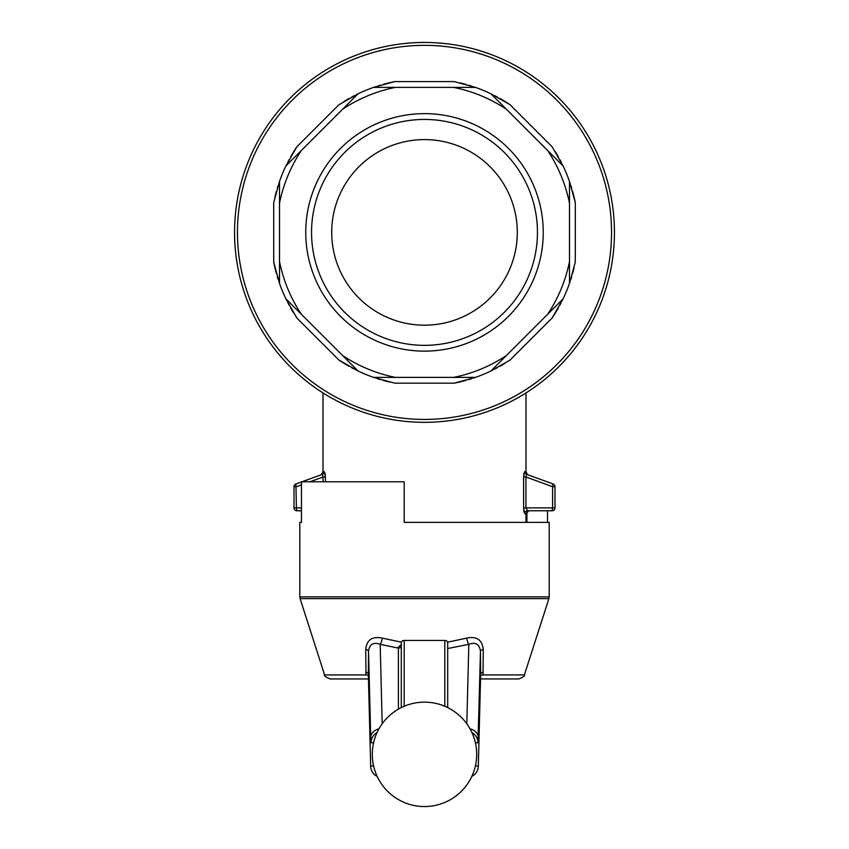 <?xml version="1.0" encoding="UTF-8"?>
<svg xmlns="http://www.w3.org/2000/svg" width="849" height="849" viewBox="0 0 849 849"><rect width="100%" height="100%" fill="white"/><g stroke="black" fill="none" stroke-linecap="round" stroke-linejoin="round"><path stroke-width="1.27" d="M447.699 648.54L468.818 644.338A5.794 1.698 75.1 0 1 466.738 638.119C476.724 636.05 482.232 639.828 483.261 649.453L483.028 674.934A5.794 1.613 -171.8 0 0 480.63 675.655M368.37 675.655A5.794 1.613 171.8 0 0 365.972 674.934L365.739 649.453C366.779 639.817 372.297 636.039 382.262 638.119A5.794 1.698 -75.1 0 1 380.182 644.338L398.404 648.127L398.584 646.938L401.301 644.54L401.301 707.599L401.301 642.661A2.897 2.218 0 0 1 404.198 640.443L444.802 640.443A2.897 2.218 0 0 1 447.699 642.661L447.699 707.599M382.262 638.119L401.375 642.173M447.625 642.173L466.738 638.119M382.188 723.783L380.182 644.338C373.475 641.844 369.591 644.136 368.53 651.225L370.716 737.325A11.599 8.883 178.5 0 1 378.951 728.856M365.76 672.196A5.794 2.165 -179.5 0 1 368.339 673.968L370.673 766.244A11.599 8.883 178.5 0 0 370.684 766.541M373.613 765.957L370.673 765.957A11.599 8.883 178.5 0 0 370.673 766.244A11.599 11.599 0 0 0 377.179 776.379A11.599 11.599 -90 0 1 370.673 765.957L368.339 673.968L368.53 651.225A5.794 2.101 -179.5 0 0 365.739 649.453M480.545 678.956L518.866 678.956L480.545 678.956M368.455 678.956L330.134 678.956L368.455 678.956M478.316 766.541A11.599 8.883 -178.5 0 0 478.327 766.244L480.661 673.968A5.794 2.165 179.5 0 1 483.24 672.196M471.938 732.581A11.599 11.599 90 0 1 477.966 742.758L480.47 651.225L480.661 673.968L478.327 765.957A11.599 11.599 90 0 1 471.821 776.379A11.599 11.599 0 0 0 478.327 766.244L478.327 766.244A11.599 8.883 -178.5 0 0 478.327 765.957L475.387 765.957M483.261 649.453A5.794 2.101 179.5 0 0 480.47 651.225C479.43 644.147 475.546 641.855 468.818 644.338L466.812 723.783M478.284 737.325A11.599 8.883 -178.5 0 0 470.049 728.856M468.828 726.797A52.192 52.192 0 0 1 424.5 806.55A52.192 52.192 0 0 1 378.877 728.994A52.192 52.192 0 0 1 468.828 726.797M373.613 742.758L371.034 742.758A11.599 11.599 -90 0 1 377.062 732.581M547.531 522.368L547.531 510.769M404.198 522.368L549.197 522.368L549.197 596.858L299.803 596.858L299.803 522.368L301.469 522.368L301.469 481.776L404.198 481.776L404.198 522.368M301.469 522.368L299.803 522.368M526.9 522.368L526.9 511.565M398.404 709.148L398.404 648.127A2.897 2.218 180 0 0 401.301 645.909M325.04 473.01L325.39 477L324.318 471.598L323.002 472.086L323.002 392.938M525.998 392.938L525.998 472.086L524.682 471.598L523.61 477L523.96 473.01M523.992 512.043L523.61 507.872L524.735 513.666A2.897 2.865 90 0 1 527.6 510.769L525.945 507.872L525.945 477L526.55 474.315A2.897 2.855 110 0 1 524.682 471.598M424.5 325.178A92.796 92.796 0 0 1 331.704 232.393A92.796 92.796 0 0 1 424.5 139.597A92.796 92.796 0 0 1 517.296 232.393A92.796 92.796 0 0 1 424.5 325.178M424.5 345.341A112.949 112.949 0 0 0 522.315 175.913A112.949 112.949 0 0 0 326.685 175.913A112.949 112.949 0 0 0 424.5 345.341M424.5 351.136A118.754 118.754 0 0 0 527.346 173.016A118.754 118.754 0 0 0 321.654 173.016A118.754 118.754 0 0 0 424.5 351.136M506.418 355.519L547.626 314.3A147.885 147.885 0 0 0 569.488 261.534L569.488 203.24A147.885 147.885 0 0 0 547.626 150.475L506.418 109.256A147.885 147.885 0 0 0 453.642 87.394L395.358 87.394A147.885 147.885 0 0 0 342.582 109.256L301.374 150.475A147.885 147.885 0 0 0 279.512 203.24L279.512 261.534A147.885 147.885 0 0 0 301.374 314.3L342.582 355.519A147.885 147.885 0 0 0 395.358 377.381L453.642 377.381A147.885 147.885 0 0 0 506.418 355.519L490.977 370.96L506.418 355.519M349.024 366.269A153.69 153.69 0 0 1 338.889 360.018L296.863 318.004L285.933 298.869L301.374 314.3L285.933 298.869A153.69 153.69 0 0 0 286.633 300.313M342.582 355.519L358.023 370.96L342.582 355.519M286.644 164.441A153.69 153.69 0 0 0 285.933 165.905L301.374 150.475L285.933 165.905A153.69 153.69 0 0 0 279.512 181.41L279.512 203.24L279.512 181.41L273.707 202.678L273.707 262.097L274.98 267.923M279.512 261.534L279.512 283.364L279.512 261.534M290.623 156.906A153.69 153.69 0 0 1 296.863 146.771L338.889 104.756L358.023 93.815L342.582 109.256L358.023 93.815A153.69 153.69 0 0 0 356.58 94.526M383.207 84.348A153.69 153.69 0 0 1 394.785 81.6L454.215 81.6L475.472 87.394L453.642 87.394L475.472 87.394A153.69 153.69 0 0 0 473.954 86.874M395.358 87.394L373.528 87.394L395.358 87.394M570.019 182.949A153.69 153.69 0 0 0 569.488 181.41L569.488 203.24L569.488 181.41A153.69 153.69 0 0 0 563.067 165.905L547.626 150.475L563.067 165.905L552.137 146.771L510.111 104.756A153.69 153.69 0 0 0 499.976 98.505M506.418 109.256L490.977 93.815L506.418 109.256M562.356 300.334A153.69 153.69 0 0 0 563.067 298.869L547.626 314.3L563.067 298.869A153.69 153.69 0 0 0 569.488 283.364L569.488 261.534L569.488 283.364L575.293 262.097L575.293 202.678L574.02 196.851M356.559 370.238A153.69 153.69 0 0 0 358.023 370.96A153.69 153.69 0 0 0 373.528 377.381L395.358 377.381L373.528 377.381L394.785 383.175L454.215 383.175A153.69 153.69 0 0 0 465.793 380.426M453.642 377.381L475.472 377.381L453.642 377.381M505.081 363.255A153.69 153.69 0 0 1 499.944 366.28M497.365 367.702A153.69 153.69 0 0 1 494.818 369.05M492.42 370.26A153.69 153.69 0 0 1 490.977 370.96L510.111 360.018L552.137 318.004A153.69 153.69 0 0 0 558.377 307.869M490.977 370.96A153.69 153.69 0 0 1 473.933 377.911M471.375 378.75A153.69 153.69 0 0 1 468.616 379.609M475.472 377.381L454.215 383.175M388.938 381.912A153.69 153.69 0 0 1 383.175 380.416M380.341 379.599A153.69 153.69 0 0 1 377.593 378.739M354.15 369.028A153.69 153.69 0 0 1 351.592 367.681M293.627 312.973A153.69 153.69 0 0 1 290.602 307.837M289.18 305.247A153.69 153.69 0 0 1 287.843 302.7M285.933 298.869A153.69 153.69 0 0 1 278.981 281.826M278.132 279.268A153.69 153.69 0 0 1 277.273 276.509M276.466 273.686A153.69 153.69 0 0 1 273.707 262.097L279.512 283.364M274.98 196.83A153.69 153.69 0 0 1 276.466 191.057M277.294 188.223A153.69 153.69 0 0 1 278.143 185.475M287.853 162.042A153.69 153.69 0 0 1 289.201 159.485M343.919 101.519A153.69 153.69 0 0 1 349.056 98.495M351.635 97.073A153.69 153.69 0 0 1 354.182 95.725M358.023 93.815A153.69 153.69 0 0 1 375.067 86.863M377.625 86.025A153.69 153.69 0 0 1 380.384 85.165M460.062 82.873A153.69 153.69 0 0 1 465.825 84.359M468.659 85.176A153.69 153.69 0 0 1 471.407 86.036M494.85 95.746A153.69 153.69 0 0 1 497.408 97.094M555.373 151.801A153.69 153.69 0 0 1 558.398 156.938M559.82 159.527A153.69 153.69 0 0 1 561.157 162.074M570.868 185.507A153.69 153.69 0 0 1 571.727 188.276M572.534 191.089A153.69 153.69 0 0 1 575.293 202.678L569.488 181.41M574.02 267.944A153.69 153.69 0 0 1 572.534 273.718M571.706 276.551A153.69 153.69 0 0 1 570.857 279.3M561.147 302.732A153.69 153.69 0 0 1 559.799 305.29M563.067 298.869L552.137 318.004M510.111 104.756L490.977 93.815A153.69 153.69 0 0 0 475.472 87.394M373.528 87.394L394.785 81.6M285.933 165.905L296.863 146.771M358.023 370.96L338.889 360.018M424.5 422.324A189.943 189.943 0 0 0 614.443 232.393A189.943 189.943 0 0 0 424.5 42.45A189.943 189.943 0 0 0 234.557 232.393A189.943 189.943 0 0 0 424.5 422.324A189.943 189.943 0 0 0 614.443 232.393A189.943 189.943 0 0 0 424.5 42.45A189.943 189.943 0 0 0 234.557 232.393A189.943 189.943 0 0 0 424.5 422.324M301.469 510.769L296.906 510.769L301.469 510.769M301.469 507.872L296.407 507.872L295.919 483.972L301.469 481.956L295.919 483.972A2.897 2.897 0 0 0 294.009 486.7L294.009 507.872A2.897 2.897 0 0 0 296.906 510.769L296.407 507.872L294.009 507.872A2.897 2.897 0 0 0 296.906 510.769M324.318 471.598A2.897 2.855 -110 0 1 322.45 474.315L323.055 477L322.45 474.315L301.979 481.776L322.45 474.315L321.102 474.814L323.013 472.086M323.055 481.776L323.055 477L325.39 477L325.39 481.776M523.61 477L525.945 477L552.593 486.7L552.593 507.872L523.61 507.872L523.61 477M527.6 510.769L552.094 510.769L527.6 510.769L528.895 510.769L525.998 513.666L524.735 513.666M554.991 507.872L552.593 507.872L552.094 510.769A2.897 2.897 0 0 0 554.991 507.872L554.991 486.7A2.897 2.897 0 0 0 553.081 483.972L552.593 486.7L554.991 486.7M553.081 483.972L526.55 474.315L527.898 474.814L525.987 472.086M371.034 742.758L370.716 737.325M475.387 742.758L477.966 742.758M483.028 674.934L524.385 674.934L548.91 598.63L300.09 598.63L299.803 596.858M365.972 674.934L324.615 674.934L300.09 598.63M404.198 706.262L404.198 640.443M444.802 706.262L444.802 640.443M424.5 419.427A187.035 187.035 0 0 0 586.479 138.865A187.035 187.035 0 0 0 262.521 138.865A187.035 187.035 0 0 0 424.5 419.427M295.919 483.972A2.897 2.897 0 0 0 294.009 486.7L296.407 486.7L301.469 484.853M309.949 481.776L323.055 477M324.615 674.934C323.49 675.528 325.326 676.865 330.134 678.956M524.385 674.934C525.435 675.613 523.589 676.95 518.866 678.956M548.91 598.63L549.197 596.858M525.998 522.368L525.998 513.666"/></g></svg>
